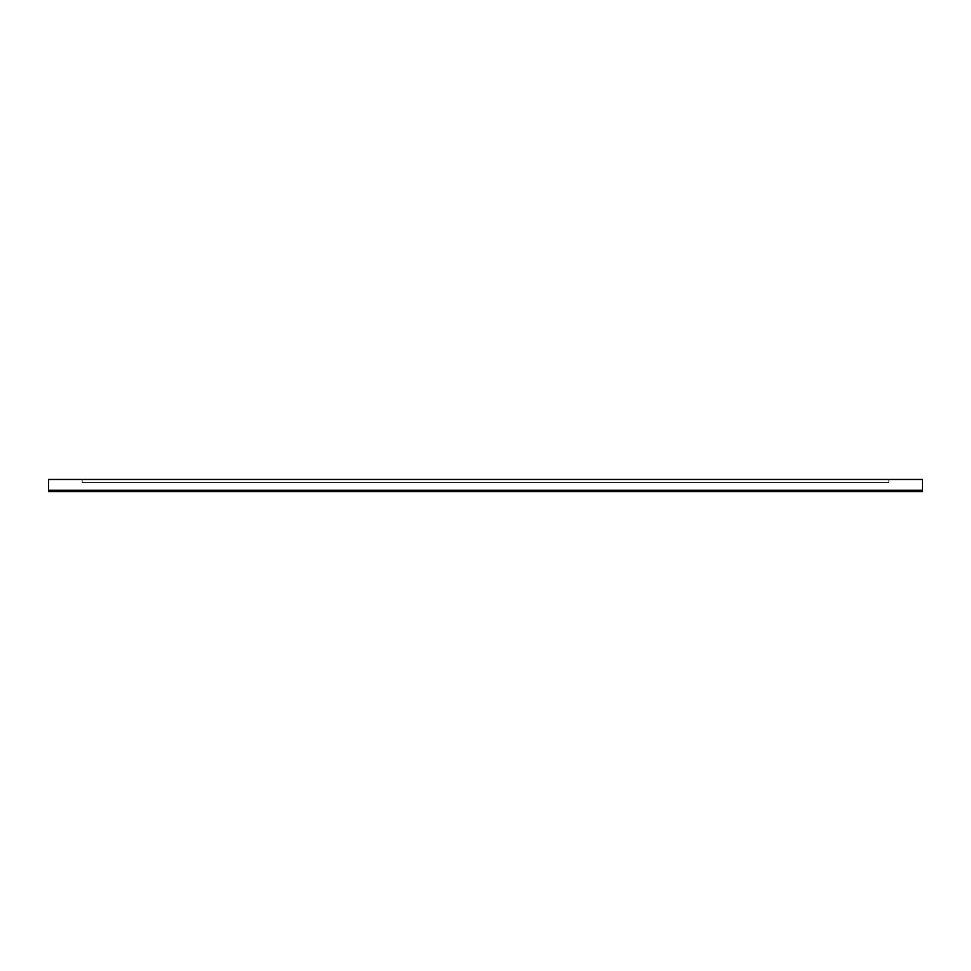 <?xml version="1.0" encoding="UTF-8"?>
<svg xmlns="http://www.w3.org/2000/svg" width="971" height="971" viewBox="0 0 971 971"><rect width="100%" height="100%" fill="white"/><g stroke="black" fill="none" stroke-linecap="round" stroke-linejoin="round"><path stroke-width="0.73" stroke-dasharray="4.86 3.64" d="M48.55 490.282L48.55 479.468L922.45 479.468L922.45 490.282L922.45 479.468L48.55 479.468L48.55 490.282L48.55 479.468L922.45 479.468L922.45 491.532L922.45 490.768L48.55 490.282L922.45 490.768L922.45 491.532L48.55 491.532L48.55 490.282L922.45 490.282M48.55 491.532L48.55 490.768L48.55 491.532M82.171 479.468L82.171 482.526L82.171 479.468L888.829 479.468L888.829 482.526L888.829 479.468L888.829 482.526L888.829 479.468L82.171 479.468L82.171 482.526L888.829 482.526L82.171 482.526L82.171 479.468L888.829 479.468L82.171 479.468M82.171 482.526L888.829 482.526L82.171 482.526"/><path stroke-width="1.46" d="M48.55 491.532L922.45 491.532L922.45 479.468L48.55 479.468L48.55 491.532M48.55 490.282L922.45 490.282"/></g></svg>

